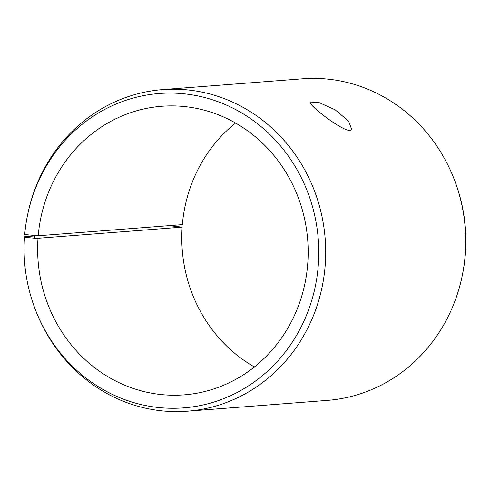 <?xml version="1.0" encoding="UTF-8"?>
<svg xmlns="http://www.w3.org/2000/svg" width="490" height="490" viewBox="0 0 490 490"><rect width="100%" height="100%" fill="white"/><g stroke="black" fill="none" stroke-linecap="round" stroke-linejoin="round"><path stroke-width="0.73" d="M37.363 235.733L24.665 236.713L24.5 237.295A157.664 147.288 85.6 0 0 35.145 309.043A157.664 147.288 85.6 0 0 267.326 371.414A157.664 147.288 85.6 0 0 247.646 116.651A157.664 147.288 85.6 0 0 27.801 213.94A157.664 147.288 85.6 0 0 24.714 234.557L38.214 235.764L182.354 224.628A144.734 135.209 85.6 0 1 235.561 123.051M254.402 366.949A144.734 135.209 85.6 0 1 182.157 227.146L171.58 225.933L165.859 225.902M27.801 213.94L28.04 212.825A161.271 150.663 85.6 0 1 162.551 89.615L302.575 78.798A161.271 150.663 85.6 0 1 454.414 179.891L454.818 180.957A157.664 147.288 85.6 0 1 462.162 276.06L461.923 277.175A161.271 150.663 85.6 0 1 327.412 400.385L187.388 411.202A161.271 150.663 85.6 0 1 35.55 310.109L35.145 309.043M454.414 179.891A161.271 150.663 85.6 0 1 461.923 277.175M162.551 89.615A161.271 150.663 85.6 0 1 325.188 238.808A161.271 150.663 85.6 0 1 187.388 411.202M34.527 235.635L34.325 238.189L38.018 238.275L182.157 227.146M24.5 237.295L34.325 238.189M38.214 235.764A144.734 135.209 85.6 0 1 161.767 106.263A144.734 135.209 85.6 0 1 307.72 240.155A144.734 135.209 85.6 0 1 184.056 394.866A144.734 135.209 85.6 0 1 38.018 238.275M349.921 130.456C341.989 131.051 307.095 104.174 310.421 102.043L318.868 102.49L335.099 109.754L348.623 121.116L351.716 129.556L349.921 130.456"/></g></svg>

